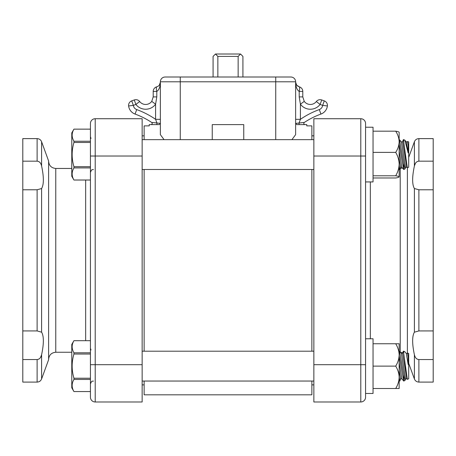 <?xml version="1.0" encoding="UTF-8"?>
<svg xmlns="http://www.w3.org/2000/svg" width="456" height="456" viewBox="0 0 456 456"><rect width="100%" height="100%" fill="white"/><g stroke="black" fill="none" stroke-linecap="round" stroke-linejoin="round"><path stroke-width="0.68" d="M159.178 124.613L160.369 123.422L159.178 124.613L149.232 124.613L149.232 125.884L144.136 125.884L144.136 139.661M144.136 169.501L144.136 351.205M144.136 381.045L144.136 394.822L311.864 394.822L311.864 381.045M311.864 351.205L311.864 169.501M311.864 139.661L311.864 125.884L306.768 125.884L306.768 124.613L296.822 124.613L295.63 123.422L302.761 122.59M291.931 139.661L295.63 134.645L295.63 81.789A4.777 4.777 0 0 0 290.86 77.013L165.14 77.013L180.262 77.013L180.262 81.789L275.737 81.789L275.737 77.013M243.755 139.661L243.755 124.613L212.245 124.613L212.245 139.661M180.262 139.661L180.262 81.789L160.369 81.789A4.777 4.777 0 0 1 165.14 77.013A4.777 4.777 0 0 0 160.369 81.789L160.369 134.645L164.069 139.661M297.392 85.888L299.21 86.811A4.777 4.777 0 0 1 302.79 91.428A4.777 4.777 0 0 0 299.21 86.811L296.651 85.135L295.63 82.188C295.779 86.885 296.976 89.969 299.21 91.428A4.777 1.157 -75.5 0 0 299.21 86.811M316.333 101.528A4.777 4.777 0 0 1 321.742 99.961A4.777 4.777 0 0 0 316.333 101.528A7.558 7.558 0 0 1 304.255 101.374L300.407 104.196A12.335 12.335 0 0 0 320.112 104.447L316.333 101.528M319.297 109.577A5.17 5.17 0 0 0 322.654 105.37L320.112 104.447L321.742 99.961L324.284 100.884A4.777 4.777 0 0 1 327.391 105.974A9.946 9.946 0 0 1 320.933 114.063A9.946 9.946 0 0 0 327.391 105.974A4.777 4.777 0 0 0 324.284 100.884L322.654 105.37L327.391 105.974A9.946 9.946 0 0 1 320.933 114.063L319.297 109.577A84.337 84.337 0 0 0 300.407 119.324L295.63 119.324M304.255 101.374L302.79 96.906L302.79 91.428L299.21 91.428L299.21 96.906L300.407 104.196L300.407 119.324L299.085 122.977A1.191 0.353 -90 0 0 299.415 124.613M139.667 101.528L135.888 104.447A12.335 12.335 0 0 0 155.593 104.196L151.745 101.374A7.558 7.558 0 0 1 139.667 101.528A4.777 4.777 0 0 0 134.258 99.961L135.888 104.447L133.346 105.37L131.716 100.884L134.258 99.961L131.716 100.884A4.777 4.777 0 0 0 128.609 105.974L133.346 105.37A5.17 5.17 0 0 0 136.703 109.577L135.067 114.063A79.566 79.566 0 0 1 151.654 122.425A1.191 1.191 0 0 1 150.999 124.613A1.191 1.191 0 0 0 151.654 122.425A1.191 1.191 0 0 1 150.999 124.613M159.349 85.135L160.369 82.188C160.221 84.537 159.024 86.076 156.79 86.811A4.777 1.157 75.5 0 0 156.79 91.428C159.024 89.969 160.221 86.885 160.369 82.188L159.965 84.098M156.79 86.811A4.777 4.777 0 0 0 153.21 91.428L153.21 96.906L151.745 101.374M160.369 119.324L155.593 119.324L155.593 104.196L156.79 96.906L156.79 91.428L153.21 91.428M160.369 123.422L156.915 122.977A1.191 0.353 -90 0 1 156.585 124.613M136.703 109.577A84.337 84.337 0 0 1 155.593 119.324L156.915 122.977L151.654 122.425A79.566 79.566 0 0 0 135.067 114.063A9.946 9.946 0 0 1 128.609 105.974M320.933 114.063A79.566 79.566 0 0 0 304.346 122.425A1.191 1.191 0 0 0 305.001 124.613A1.191 1.191 0 0 1 304.346 122.425L295.63 123.422M270.191 77.013L185.809 77.013M295.63 126.814C310.2 125.696 310.2 125.696 295.63 126.814M160.369 126.814C145.8 125.696 145.8 125.696 160.369 126.814M406.803 167.204L405.578 167.409L405.013 168.919L403.765 169.501L403.765 163.294L399.445 139.661L401.337 141.958L402.562 141.759L403.349 139.661L406.792 164.183L403.765 142.232L403.765 139.661L404.825 140.157L406.307 141.958L408.137 152.914L408.16 149.99L408.137 152.902C403.925 136.504 403.925 136.504 408.137 152.914L408.137 145.35L407.533 141.759L407.641 141.468L408.696 141.958L408.696 167.204L407.328 167.842L405.43 154.584L407.328 167.842L406.803 167.204L402.562 141.759L403.349 139.661L403.765 139.661M408.16 149.044L408.154 147.066L408.16 149.044M90.43 379.455L73.94 379.455C71.558 383.485 71.558 387.52 73.94 391.556L90.43 391.556L90.43 364.686L90.43 397.204A4.777 4.777 0 0 0 95.207 401.981L142.147 401.981L142.147 118.725L95.207 118.725A4.777 4.777 0 0 0 90.43 123.502L90.43 156.02L90.43 141.252L73.94 141.252L73.94 142.477C71.558 150.548 71.558 158.614 73.94 166.685L90.43 166.685M90.43 142.477L73.94 142.477M90.43 167.911L73.94 167.911C71.558 171.946 71.558 175.982 73.94 180.012L90.43 180.012M73.94 180.012L71.78 176.29L71.78 132.873L73.94 129.151C71.558 133.186 71.558 137.222 73.94 141.252M90.43 129.151L73.94 129.151M73.94 166.685L73.94 167.911M313.853 169.501L142.147 169.501M403.765 169.501L399.154 144.409L403.72 169.501L401.833 167.204L400.607 167.409L399.821 169.501L399.154 165.454L399.821 169.501L399.154 169.501M400.607 167.409L399.154 158.711M401.833 167.204L399.154 151.153M399.154 139.661L401.337 141.958L405.578 167.409M405.013 168.919L403.765 163.294M90.43 354.021L73.94 354.021C71.558 362.092 71.558 370.158 73.94 378.229L90.43 378.229M90.43 397.204A4.777 4.777 0 0 0 95.207 401.981A4.777 4.777 0 0 1 90.43 397.204L90.43 391.567L73.94 391.567L71.78 387.834L71.78 344.417L73.94 340.683L90.43 340.683L73.94 340.695C71.558 344.73 71.558 348.76 73.94 352.796L73.94 354.021M73.94 352.796L90.43 352.796M73.94 378.229L73.94 379.455M313.853 381.045L142.147 381.045M407.533 353.297L406.307 353.503L408.137 364.458C403.925 348.042 403.925 348.042 408.137 364.458L408.137 356.894L407.533 353.297L408.137 356.894L407.641 353.012L408.696 353.503L408.696 378.748L407.328 379.381L403.765 353.776L407.328 379.381L405.43 366.122L407.328 379.381L406.803 378.748L405.578 378.953L405.013 380.464L403.72 381.045L399.154 355.954L403.72 381.045L401.833 378.748L400.607 378.953L399.821 381.045L399.154 376.998L399.821 381.045L399.154 381.045M399.821 381.045L400.607 378.953L399.154 370.255M403.72 381.045L401.833 378.748L399.154 362.697M403.765 381.045L403.765 374.838L399.445 351.205L401.337 353.503L402.562 353.297L403.349 351.205L403.765 353.776L403.765 351.205L404.825 351.701L406.307 353.503M405.578 378.953L401.337 353.503M405.013 380.464L403.765 374.838M406.803 378.748L402.562 353.297M403.628 352.933L403.349 351.205L403.765 351.205M408.16 361.825L408.16 361.534M408.16 360.588L408.154 358.61M405.43 366.122L403.765 353.776L405.43 366.122M365.57 123.502L365.57 156.02L360.793 156.02L360.793 118.725A4.777 4.777 0 0 1 365.57 123.502A4.777 4.777 0 0 0 360.793 118.725L313.853 118.725L313.853 156.02L360.793 156.02L360.793 364.686L365.57 364.686L365.57 397.204L365.57 127.23L373.048 127.23L373.048 181.933L365.57 181.933M373.048 127.23L365.57 127.23M365.57 338.774L373.048 338.774L373.048 393.477L365.57 393.477M399.154 132.286C399.017 131.898 397.86 131.533 395.694 131.185C397.86 134.486 399.011 138.02 399.154 141.787C399.023 145.51 397.871 149.044 395.694 152.384L373.048 152.384M395.694 131.185L373.048 131.185M395.694 152.384C397.86 156.026 399.011 159.925 399.154 164.08C399.023 168.19 397.871 172.089 395.694 175.782L373.048 175.782M395.694 175.782C397.86 176.124 399.017 176.489 399.154 176.877L399.154 176.877C399.017 177.27 397.86 177.635 395.694 177.977L373.048 177.977M399.154 132.314L399.154 176.877M395.694 366.122C397.86 369.611 399.011 373.339 399.154 377.311L399.154 343.75L395.694 343.75C397.86 347.233 399.011 350.96 399.154 354.933C399.023 358.866 397.871 362.594 395.694 366.122L373.048 366.122M395.694 343.75L373.048 343.75M395.694 388.501L399.154 388.501L399.154 377.311C399.023 381.244 397.871 384.972 395.694 388.501L373.048 388.501M144.136 384.875L142.147 384.875M71.78 352.254L55.763 352.254L55.763 168.458C51.414 168.03 49.026 165.642 48.604 161.293M41.604 165.99C43.936 177.025 43.936 184.532 41.604 188.522L37.118 189.776L22.8 189.776L22.8 161.167L37.118 161.167C39.381 161.321 40.875 162.929 41.604 165.99L41.604 141.759L48.604 160.974L48.604 359.733L41.604 378.947L41.604 354.717C40.954 357.698 39.461 359.305 37.118 359.545L22.8 359.545L22.8 330.931L37.118 330.931L41.604 332.185C43.936 336.175 43.936 343.681 41.604 354.717M40.516 357.47L41.57 354.893M142.147 156.02L90.43 156.02L90.43 364.686L95.207 364.686L95.207 118.725A4.777 4.777 0 0 0 90.43 123.502M41.604 141.759C40.766 139.775 39.273 138.727 37.118 138.618L22.8 138.618L22.8 161.167M22.8 189.776L22.8 330.931M22.8 359.545L22.8 382.088L37.118 382.088L37.118 359.545M313.853 156.02L313.853 401.981L360.793 401.981A4.777 4.777 0 0 0 365.57 397.204A4.777 4.777 0 0 1 360.793 401.981A4.777 4.777 0 0 0 365.57 397.204M311.864 384.875L313.853 384.875M407.396 353.32L407.396 167.808M418.882 189.776L414.396 188.522C412.064 184.532 412.064 177.025 414.396 165.99C415.045 163.009 416.539 161.401 418.882 161.167L433.2 161.167L433.2 189.776L418.882 189.776L418.882 330.931L433.2 330.931L433.2 359.545L418.882 359.545C416.619 359.385 415.125 357.778 414.396 354.717C412.064 343.681 412.064 336.175 414.396 332.185L418.882 330.931M408.696 363.289L414.396 378.947C415.234 380.931 416.727 381.98 418.882 382.088L418.882 359.545M418.614 161.173L417.958 161.293M415.484 163.237L414.43 165.813M433.2 161.167L433.2 138.618L418.882 138.618L418.882 161.167M418.882 382.088L433.2 382.088L433.2 359.545M433.2 330.931L433.2 189.776M217.854 77.013L217.854 56.407L215.466 54.019L213.083 56.407L213.083 77.013M217.854 56.407L238.146 56.407L238.146 77.013M242.917 77.013L242.917 56.407L240.534 54.019L238.146 56.407M240.534 54.019L215.466 54.019M290.86 77.013A4.777 4.777 0 0 1 295.63 81.789L275.737 81.789L275.737 139.661M302.79 96.906L299.21 96.906M153.21 96.906L156.79 96.906M142.147 364.686L95.207 364.686L95.207 401.981M85.66 180.023L85.66 340.683M41.604 332.185L41.604 188.522M37.118 189.776L37.118 330.931M37.118 138.618L37.118 161.167M402.545 168.07L400.214 168.458L400.237 352.169M370.34 338.774L370.34 181.933M414.396 188.522L414.396 332.185M414.396 354.717L414.396 378.947M408.696 157.417L414.396 141.759L414.396 165.99M313.853 364.686L360.793 364.686L360.793 401.981M296.651 85.135L295.63 82.188M73.94 180.023L90.43 180.023M73.94 129.139L90.43 129.139M93.417 169.501C92.557 170.134 92.009 168.235 90.43 172.482M91.001 138.43L90.43 136.68M142.147 139.661L313.853 139.661M407.533 141.759L406.307 141.958M93.417 381.045C92.545 381.678 91.998 379.785 90.43 384.026M91.001 349.974L90.43 348.224M142.147 351.205L313.853 351.205M399.154 351.205L399.445 351.205M144.136 135.831L142.147 135.831M55.763 352.254C51.414 352.676 49.026 355.064 48.604 359.413M55.763 168.458L71.78 168.458M41.604 378.947C40.766 380.931 39.273 381.98 37.118 382.088M311.864 135.831L313.853 135.831M400.305 352.254L402.779 352.716M414.396 141.759C415.234 139.775 416.727 138.727 418.882 138.618"/></g></svg>
